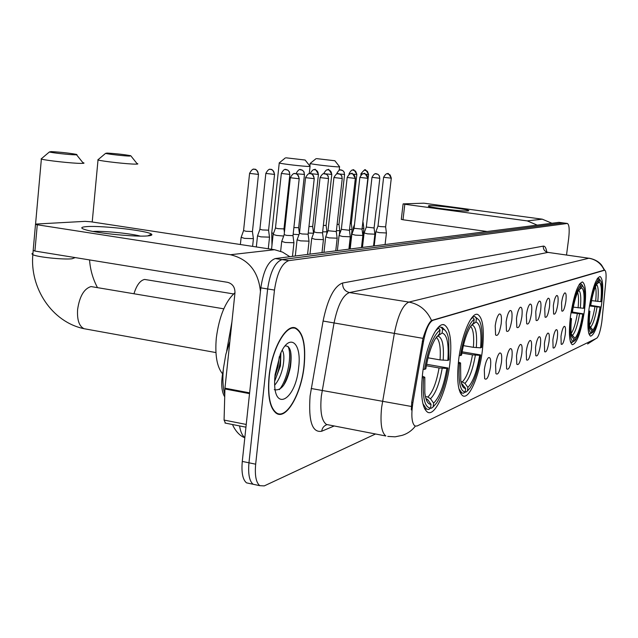 <?xml version="1.0" encoding="UTF-8"?>
<svg xmlns="http://www.w3.org/2000/svg" width="638" height="638" viewBox="0 0 638 638"><rect width="100%" height="100%" fill="white"/><g stroke="black" fill="none" stroke-linecap="round" stroke-linejoin="round"><path stroke-width="0.96" d="M584.456 310.69C586.418 293.791 585.764 284.213 582.486 281.956C577.853 283.455 573.857 294.852 570.492 316.169C568.594 332.94 569.216 342.454 572.374 344.719C577.103 343.292 581.13 331.943 584.456 310.69M482.336 350.725C484.537 329.958 483.006 317.868 477.734 314.462C471.53 311.623 461.521 334.982 458.642 360.007C456.561 380.328 457.98 392.282 462.901 395.871C469.369 399.476 479.457 375.463 482.336 350.725M449.87 363.445C452.127 341.625 450.284 328.777 444.351 324.909C437.15 321.369 425.57 346.857 422.515 374.171C420.41 395.369 422.093 408.049 427.564 412.188C435.092 416.797 446.823 390.464 449.87 363.445M601.626 303.959C603.532 287.778 602.998 278.639 600.031 276.541C595.86 278.016 592.192 288.807 589.034 308.896C587.175 324.981 587.686 334.073 590.557 336.162C594.799 334.727 598.492 323.992 601.626 303.959M561.56 302.851C562.333 297.627 563.378 294.325 564.686 292.938C566.097 292.523 566.488 295.33 565.858 301.359C564.63 308.728 563.282 311.942 561.799 311.009L561.56 302.851M553.345 305.69C554.135 300.37 555.212 296.997 556.567 295.561C558.051 295.107 558.473 297.962 557.843 304.135C556.567 311.727 555.156 315.012 553.609 313.984L553.345 305.69M544.756 308.664C545.562 303.241 546.67 299.788 548.082 298.297C549.645 297.802 550.1 300.713 549.462 307.038C548.138 314.869 546.67 318.218 545.035 317.094L544.756 308.664M535.776 311.783C536.59 306.248 537.738 302.715 539.206 301.168C540.849 300.618 541.343 303.584 540.689 310.076C539.325 318.163 537.786 321.584 536.072 320.34L535.776 311.783M526.358 315.044C527.187 309.406 528.368 305.777 529.907 304.174C531.637 303.568 532.172 306.599 531.51 313.258C530.09 321.616 528.479 325.109 526.677 323.737L526.358 315.044M516.485 318.466C517.33 312.716 518.55 308.999 520.153 307.325C521.98 306.663 522.554 309.749 521.892 316.592C520.409 325.236 518.718 328.801 516.828 327.294L516.485 318.466M506.117 322.054C506.971 316.193 508.239 312.381 509.914 310.634C511.835 309.901 512.466 313.051 511.796 320.085C510.24 329.048 508.47 332.693 506.476 331.018L506.117 322.054M495.216 325.835C496.085 319.845 497.401 315.938 499.139 314.111C501.181 313.306 501.867 316.528 501.189 323.761C499.562 333.06 497.696 336.784 495.59 334.926L495.216 325.835M560.985 336.37C561.783 331.066 562.836 327.741 564.151 326.385C565.491 326.034 565.85 328.745 565.236 334.511C564 341.904 562.644 345.142 561.185 344.209L560.985 336.37M552.875 339.91C553.68 334.503 554.773 331.098 556.137 329.694C557.54 329.312 557.931 332.071 557.309 337.973C556.025 345.589 554.621 348.89 553.09 347.869L552.875 339.91M544.397 343.611C545.219 338.1 546.343 334.615 547.771 333.156C549.238 332.733 549.661 335.54 549.031 341.585C547.699 349.441 546.232 352.814 544.629 351.69L544.397 343.611M535.529 347.479C536.367 341.856 537.531 338.284 539.014 336.776C540.561 336.314 541.016 339.177 540.378 345.365C538.998 353.476 537.467 356.913 535.784 355.685L535.529 347.479M526.246 351.53C527.1 345.796 528.304 342.135 529.851 340.564C531.478 340.054 531.972 342.973 531.326 349.313C529.891 357.695 528.288 361.212 526.517 359.856L526.246 351.53M516.517 355.781C517.386 349.919 518.63 346.171 520.249 344.528C521.964 343.97 522.49 346.952 521.844 353.452C520.345 362.129 518.662 365.718 516.804 364.218L516.517 355.781M506.309 360.239C507.194 354.25 508.486 350.398 510.177 348.699C511.979 348.085 512.553 351.115 511.899 357.798C510.336 366.786 508.574 370.447 506.612 368.796L506.309 360.239M495.582 364.92C496.492 358.795 497.823 354.848 499.594 353.069C501.5 352.399 502.122 355.494 501.46 362.352C499.817 371.675 497.967 375.423 495.901 373.589L495.582 364.92M484.306 369.841C485.231 363.588 486.611 359.529 488.461 357.671C490.478 356.937 491.156 360.095 490.486 367.145C488.764 376.835 486.818 380.655 484.633 378.621L484.306 369.841M602.097 319.455L601.801 321.991C600.438 330.978 598.747 336.378 596.745 338.204L417.069 426.009L414.931 426.025C411.701 423.146 411.024 415.346 412.906 402.634L423.488 341.513C425.889 329.36 429.039 322.294 432.955 320.3L604.728 270.209C606.044 270.943 606.403 274.755 605.813 281.645L602.097 319.455M224.696 396.788C221.641 391.804 220.947 384.076 222.614 373.621L223.284 369.888M226.665 351.083L231.913 321.919M304.166 365.789C306.001 345.054 303.186 332.478 295.729 328.068C286.183 323.346 271.724 348.842 269.045 376.484C267.378 396.413 269.93 408.767 276.701 413.544C286.733 419.732 301.487 393.255 304.166 365.789M566.528 254.969L568.673 238.445C569.654 229.56 569.224 224.568 567.365 223.459L563.051 222.909L282.036 259.594C275.002 262.146 270.201 271.932 267.641 288.958L248.964 462.805C247.983 473.994 249.378 481.148 253.142 484.266L256.293 484.936M411.327 409.939L411.717 402.418L422.994 338.355C425.913 328.833 428.752 322.876 431.511 320.491L604.218 270.137C601.124 263.462 596.004 259.499 588.858 258.231L547.962 252.393L349.457 292.563C342.829 295.147 337.685 305.315 334.033 323.075L321.313 396.23C319.933 411.622 321.656 421.032 326.489 424.461L328.865 424.924M567.365 223.459L288.783 260.639C281.813 263.199 277.044 273.016 274.476 290.067L255.671 464.193C254.674 475.406 256.045 482.567 259.778 485.678L264.268 485.893L375.535 433.984M567.15 223.459L558.968 222.351L275.305 258.557C268.215 261.094 263.39 270.855 260.838 287.858L242.281 461.418C241.308 472.591 242.727 479.736 246.531 482.854L249.705 483.532M558.968 222.351L563.051 222.909L282.036 259.594C275.002 262.146 270.201 271.932 267.641 288.958L248.964 462.805C247.983 473.994 249.378 481.148 253.142 484.266L259.778 485.678M428.808 205.651C434.765 205.093 468.93 209.368 468.81 210.66L467.949 210.955C463.148 211.537 432.07 207.852 428.361 206.265L428.808 205.651M551.934 223.252L542.292 219.185L423.863 203.187L403.224 203.873L404.819 204.256L403.001 219.759L487.121 231.522M537.228 225.126L527.251 220.9L404.819 204.256M403.001 219.759L401.302 219.36M269.236 376.428C267.585 396.158 270.105 408.384 276.82 413.113C286.741 419.222 301.343 393.024 303.991 365.837C305.809 345.325 303.026 332.884 295.649 328.514C286.199 323.833 271.884 349.066 269.236 376.428M229.879 341.306L225.828 354.385L223.436 368.341C222.415 378.565 222.853 387.306 224.751 394.539M282.259 350.158C284.109 353.109 284.373 358.5 283.025 366.332C281.398 374.227 278.639 380.479 274.747 385.097M280.903 352.814L280.457 365.861L274.667 381.261M298.664 367.464C301.949 342.526 289.373 332.262 280.337 354.058L275.074 374.65L274.723 379.187C272.817 413.352 295.753 400.648 298.664 367.464M274.268 389.659C281.334 391.254 286.717 383.757 290.426 367.177C292.244 352.647 290.457 345.573 285.058 345.948M288.041 346.434C292.116 354.441 287.977 378.94 279.396 389.619M279.284 356.666L277.977 366.786L274.834 377.249M290.569 351.179C291.741 362.065 289.389 373.509 283.495 385.504M280.608 353.468C280.784 362.344 278.806 371.46 274.675 380.798M316.6 158.623L334.87 160.752L316.6 158.623M339.575 166.654L338.714 166.877C334.041 166.893 311.822 164.293 310.156 163.535L310.307 163.328M591.546 300.618L600.813 301.662C601.929 290.091 601.403 283.599 599.218 282.187L599.568 279.58L598.596 278.288L597.607 278.144M588.691 333.036L590.062 334.121L591.33 333.172C588.738 332.183 588.077 324.949 589.352 311.48L588.722 311.44M589.488 305.738L590.11 305.769C592.455 291.845 595.214 283.24 598.388 279.954L597.415 278.654L597.08 278.934M599.975 279.755L598.619 278.288M600.813 301.662L601.339 301.455C602.336 292.116 602.248 285.473 601.076 281.541L599.568 279.58M589.352 311.48L589.919 311.248C589.089 319.367 589.169 325.157 590.15 328.626L591.673 330.58L591.33 333.172M598.388 279.954L598.037 282.562L597.351 283.296C594.736 287.14 592.511 294.557 590.676 305.554L590.11 305.769M591.673 330.58L590.102 328.458M588.778 310.897L589.919 311.248M599.218 282.187L596.897 283.958M590.708 305.323L600.605 306.974C598.564 319.399 596.051 327.757 593.053 332.055L590.892 333.499M592.527 332.613L592.869 330.029C595.677 326.688 598.077 319.08 600.079 307.189L600.605 306.974M589.648 326.209L592.869 330.029M600.079 307.189L589.456 305.937M286.039 157.817L305.124 160.026L286.039 157.817M310.076 166.215L309.087 166.47C303.991 166.486 281.175 163.83 279.245 163.001L279.42 162.754M573.275 307.125L583.531 308.298C584.671 296.136 584.025 289.333 581.585 287.89L581.944 285.146L580.931 283.782L579.798 283.615M570.252 341.194L571.959 342.574L573.283 341.585C570.388 340.62 569.582 333.044 570.874 318.864L570.173 318.833M570.97 312.819L571.664 312.851C574.144 298.169 577.143 289.07 580.636 285.561L579.615 284.189L579.105 284.636M582.526 285.409L580.931 283.782M583.531 308.298L584.121 308.066C585.102 298.632 584.99 291.805 583.778 287.571L581.944 285.146M570.874 318.864L571.504 318.617C570.691 326.768 570.787 332.701 571.792 336.425L573.642 338.858L573.283 341.585M580.636 285.561L580.277 288.312L579.392 289.253C576.561 293.456 574.192 301.24 572.294 312.612L571.664 312.851M573.642 338.858L571.76 336.306M570.236 318.202L571.504 318.617M581.585 287.89L578.937 289.907M572.382 312.022L583.355 313.872C581.242 326.76 578.554 335.548 575.301 340.229L572.876 341.888M574.615 340.963L574.966 338.252C578.06 334.663 580.66 326.624 582.765 314.111L583.355 313.872M571.313 334.097L574.966 338.252M582.765 314.111L571.752 312.819M107.04 153.08L105.581 153.375C107.655 154.117 124.498 156.015 129.626 156.087L130.742 155.72C124.019 154.492 116.116 153.614 107.04 153.08M137.17 163.543C138.518 163.958 137.872 164.149 135.256 164.126C127.504 164.11 101.849 161.254 98.021 159.978L98.419 159.396M463.395 345.644L473.396 347.327L480.605 347.822C481.778 332.183 480.231 323.594 475.956 322.054L476.395 318.498L475.095 316.711L473.013 316.376M462.103 351.801L480.661 354.943C478.229 369.841 474.648 380.926 469.911 388.191L467.439 390.919L465.772 392.179L465.07 392.059M458.921 388.893L461.944 393L463.515 393.231L465.19 391.963C460.11 391.325 458.204 381.803 459.488 363.405L458.267 363.365M459.264 355.518L460.453 355.565C463.794 336.29 468.372 324.168 474.178 319.199L472.87 317.405L470.525 319.59M472.87 317.405L472.192 317.293M478.548 319.622L475.095 316.711M480.605 347.822L481.594 347.447C482.392 338.778 482.264 331.664 481.204 326.114C480.199 321.249 478.596 318.713 476.395 318.498M459.488 363.405L460.572 362.974L460.788 380.423C461.729 385.823 463.34 388.486 465.628 388.43L465.19 391.963M474.178 319.199L473.739 322.772L470.677 326.241C466.697 332.765 463.651 342.399 461.529 355.151L460.453 355.565M465.628 388.43L461.362 383.151M458.403 362.049L460.572 362.974M473.189 323.195L473.739 322.772M475.956 322.054L471.123 325.571M467.439 390.919L467.877 387.394C472.949 382.25 476.881 371.563 479.672 355.334L480.661 354.943M460.971 381.468L464.95 383.318L467.877 387.394M479.672 355.334L472.463 354.856L461.88 353.045M51.128 151.597L49.381 151.972C51.845 152.801 69.183 154.723 74.901 154.803C77.11 154.843 77.549 154.691 76.217 154.348C69.095 153.056 60.73 152.139 51.128 151.597M83.131 162.666C84.846 163.176 84.08 163.416 80.843 163.392C72.23 163.368 45.856 160.481 41.366 159.069L41.853 158.344M428.05 357.822L440.045 359.896L447.836 360.406C448.985 343.667 447.079 334.535 442.118 333.004L442.581 329.184L441.193 327.262L438.777 326.863M426.615 364.29L447.996 368.006C445.531 383.183 441.743 394.834 436.639 402.953L433.162 406.892L431.384 408.24L430.57 408.089M234.975 292.738C225.413 301.28 219.193 316.352 216.314 337.941C214.854 355.055 216.936 367.025 222.574 373.836M422.882 403.639L426.591 409.11L428.784 409.46L430.57 408.105C424.653 407.626 422.316 397.522 423.552 377.784L422.133 377.736M423.185 369.298L424.565 369.346C428.194 348.587 433.346 335.468 440.021 329.99L438.625 328.06L435.363 331.154M438.625 328.06L437.764 327.916M445.468 330.731L442.301 327.461L441.193 327.262M447.836 360.406L448.969 359.976L448.745 339.839C447.621 332.996 445.563 329.439 442.581 329.184M423.552 377.784L424.804 377.281L424.828 392.856C425.817 400.608 427.883 404.428 431.025 404.309L430.57 408.105M440.021 329.99L439.55 333.834L435.228 338.906C431.049 346.155 427.915 356.148 425.817 368.868L424.565 369.346M431.025 404.309L427.891 399.898L425.857 398.343M422.372 376.141L424.804 377.281M438.649 334.543L439.55 333.834M442.118 333.004L436.567 336.88M433.162 406.892L433.617 403.12C439.43 397.426 443.841 385.878 446.855 368.461L447.996 368.006M425.418 396.573L427.859 397.019L430.498 398.734L433.617 403.12M446.855 368.461L439.064 367.959L426.344 365.733M362.105 228.532L363.891 228.34M353.508 227.152L354.162 227.527M362.799 222.471L368.581 174.453M349.536 229.608L352.096 229.441M350.23 223.459L351.299 223.316L356.833 174.445M336.393 230.725L339.791 230.597L338.977 224.456M337.095 224.448L338.977 224.337L344.584 174.437M322.645 231.865L326.959 231.793M323.354 225.469L326.122 225.405L331.8 174.429M308.25 233.053L313.601 233.229M308.967 226.514L312.692 226.514L318.442 174.421M293.153 234.274L298.983 234.64M293.887 227.583L298.656 227.678L304.486 174.405M273.16 234.425L276.525 235.422L283.679 236.044M275.48 227.965L277.937 228.659L283.974 228.898L289.867 174.397M281.35 173.353L275.457 228.133L273.072 234.664M257.545 235.837L260.918 236.865L269.523 237.145M259.905 229.225L262.37 229.943L268.582 230.166L274.555 174.389M265.855 173.313L259.881 229.409L257.449 236.1M241.164 237.32L244.545 238.381L253.422 238.644M243.572 230.549L246.045 231.291L252.449 231.506L258.494 174.373M375.87 231.746L379.267 232.639L386.429 232.974M377.999 225.98L375.814 231.905L374.211 245.933M383.621 177.22L377.991 226.091L380.479 226.602L385.647 226.857L391.293 178.161M364.131 232.95L367.552 233.859L374.897 234.194M366.3 227.064L374.091 227.957L379.817 178.233M351.881 234.21L355.326 235.143L362.863 235.47M354.09 228.189L351.817 234.385L350.182 249.003M354.058 228.308L362.041 229.098L367.839 178.305M339.089 235.518L342.558 236.483L350.302 236.794M341.338 229.369L349.457 230.286L355.334 178.385M325.723 236.889L329.216 237.878L337.167 238.181M328.012 230.597L325.651 237.097L323.976 252.345M327.98 230.741L336.306 231.53L342.255 178.465M311.743 238.317L315.244 239.338L323.434 239.633M314.071 231.889L316.631 232.599L322.541 232.838L328.578 178.544M297.101 239.824L300.618 240.869L309.039 241.156M299.469 233.237L302.037 233.971L308.122 234.194L314.239 178.632M281.749 241.395L285.274 242.48L293.951 242.743M284.165 234.656L286.741 235.406L293.009 235.629L299.206 178.72M86.856 226.602C102.144 225.429 147.912 230.765 151.477 234.146C152.626 235.015 151.31 235.605 147.53 235.924C136.006 237.057 98.571 233.46 86.425 230.023C80.085 228.229 80.228 227.088 86.856 226.602M140.352 236.1C130.519 233.436 103.244 230.757 92.941 231.45M289.851 256.699L282.57 252.122L274.531 249.713L90.875 221.785L85.085 221.354L35.959 224.058L35.497 224.401L37.267 224.775L34.923 251.053L227.567 282.323C232.575 283.703 235.039 287.22 234.967 292.874L224.959 388.183L249.61 392.856M260.448 291.478C258.374 271.325 248.373 259.076 230.446 254.737L37.267 224.775M34.923 251.053L33.184 250.287M225.453 423.122L224.074 420.059L224.959 388.183M604.433 270.225L603.891 270.145M432.955 320.3L432.157 320.172M423.488 341.513L422.3 341.314M412.906 402.634L411.717 402.418M223.013 373.693L222.614 373.621M334.216 425.961L321.704 431.232C322.174 428.05 323.809 425.905 326.608 424.796M327.214 424.613L385.846 435.985C381.508 432.612 380.096 423.122 381.612 407.515L394.388 333.227C398.008 315.188 402.849 304.804 408.91 302.077L588.858 258.231L547.962 252.393C544.732 251.587 543.169 249.506 543.273 246.124C544.932 245.917 546.096 247.903 546.774 252.074L548.313 252.369M321.704 431.232C312.205 432.931 308.337 421.168 310.092 395.935L323.091 321.042C327.709 298.767 334.216 286.095 342.606 283.009L543.273 246.124M387.776 436.424L395.129 436.823L401.94 435.411C407.323 433.784 411.789 430.714 415.322 426.2M431.511 320.491C426.902 310.259 419.365 304.119 408.91 302.077L349.457 292.563C344.783 291.311 342.502 288.121 342.606 283.009M422.994 338.355L323.091 321.042M411.335 406.454L311.169 388.494M587.63 343.962L596.163 338.483M255.671 464.193L242.281 461.418M288.783 260.639L275.305 258.557M274.476 290.067L260.838 287.858M239.577 425.929C240.502 431.751 242.257 435.626 244.832 437.556M527.251 220.9L542.292 219.185M313.425 232.208L313.952 232.28M595.653 301.248C596.315 294.636 596.251 289.819 595.461 286.781M597.774 301.479C598.691 291.909 598.284 286.247 596.57 284.484M590.684 327.079C593.157 324.08 595.27 317.389 597.04 307.014M589.52 325.069C591.665 321.528 593.46 315.427 594.919 306.782M271.804 232.328L271.748 232.838L273.511 233.46M578.084 307.867C578.786 300.618 578.634 295.458 577.629 292.371M580.325 308.114C581.266 297.842 580.732 291.885 578.73 290.25M572.669 335.133C575.396 331.919 577.685 324.854 579.559 313.936M571.217 333.379C573.666 329.806 575.699 323.243 577.318 313.689M134.004 293.616C136.628 285.178 140.145 280.457 144.579 279.436L233.564 293.935M473.396 347.327C474.209 336.266 473.284 329.272 470.613 326.329M461.641 384.076L462.686 384.331M476.299 347.638C477.264 334.017 475.876 326.473 472.144 325.021M464.95 383.318C469.416 378.725 472.886 369.338 475.366 355.167M462.47 381.731C466.753 377.321 470.078 368.357 472.463 354.856M32.961 253.19L31.9 253.844L32.825 254.682C37.195 257.082 63.385 259.81 72.038 258.773L75.236 257.592M85.779 329.017L84.096 328.714C79.16 326.337 76.991 319.957 77.597 309.574C79.535 296.431 84.001 288.759 90.987 286.558L223.786 308.824M440.045 359.896C440.866 347.614 439.606 340.094 436.248 337.327M426.184 399.396L427.891 399.898M443.171 360.231C444.104 345.652 442.405 337.63 438.059 336.17M430.498 398.734C435.61 393.654 439.502 383.51 442.19 368.293M427.859 397.019C432.755 392.147 436.488 382.457 439.064 367.959M361.044 173.536L361.036 173.6C364.218 169.971 365.55 168.823 365.024 170.131L367.392 171.279L368.589 174.397C363.564 165.904 365.893 172.029 365.024 170.131L364.314 170.163M360.869 175.075L361.036 173.6L362.679 173.887M365.925 174.278L368.405 174.461M349.146 173.512L349.138 173.576C352.407 167.826 353.707 170.737 353.205 170.035L355.613 171.207L356.841 174.381C351.729 165.721 354.074 171.965 353.205 170.035L352.471 170.067M349.05 174.357L349.138 173.576L350.31 173.799M353.213 174.174L356.642 174.453M336.744 173.48L336.736 173.552C340.006 167.706 341.41 170.633 340.883 169.931L341.115 169.947C343.34 170.482 344.432 171.981 344.384 174.445L344.241 172.236L342.773 170.537L340.126 169.963M336.697 173.911L337.462 173.703M339.871 174.046L344.384 174.445M323.801 173.448L323.793 173.528C327.127 167.547 328.554 170.545 328.02 169.82L328.251 169.844C330.524 170.386 331.64 171.917 331.593 174.437L331.808 174.357C329.272 169.891 328.123 168.392 328.347 169.852L327.238 169.86M323.777 173.664L324.208 173.624M325.771 173.871L331.593 174.437M310.283 173.416L310.275 173.504C313.665 167.387 315.124 170.442 314.582 169.708L314.821 169.732C317.134 170.29 318.274 171.853 318.226 174.429L318.45 174.341C315.882 169.788 314.701 168.257 314.917 169.74L313.776 169.748M310.259 173.608L318.226 174.429M296.144 173.384L296.136 173.472C299.597 167.212 301.088 170.346 300.538 169.588L300.777 169.612C303.138 170.186 304.294 171.789 304.254 174.413L304.119 172.061L302.571 170.25L299.7 169.636M296.104 173.767L304.254 174.413M289.62 174.405L281.342 173.448C284.867 167.036 286.39 170.234 285.832 169.469L286.079 169.493C288.488 170.075 289.668 171.718 289.62 174.405L289.5 171.989L287.905 170.139L284.971 169.517M274.3 174.397L265.839 173.424C269.38 166.877 271.014 170.107 270.432 169.341L270.679 169.365C273.136 169.963 274.34 171.638 274.3 174.397L274.571 174.278C272.243 167.212 270.097 169.987 270.775 169.373L269.531 169.389M249.594 173.281L249.578 173.392C253.19 166.685 254.833 169.995 254.267 169.206L254.53 169.23C257.034 169.844 258.262 171.558 258.223 174.381L258.51 174.262C256.117 167.02 253.932 169.868 254.618 169.237L253.342 169.253M243.549 230.749L249.578 173.392L258.223 174.381M391.134 178.169L383.621 177.284C386.851 171.59 388.167 174.453 387.673 173.759L390.105 174.932L391.301 178.098C386.213 169.461 388.566 175.689 387.673 173.759L386.843 173.807M371.994 177.268L371.986 177.34C375.28 171.518 376.619 174.437 376.117 173.735L376.364 173.759C378.605 174.294 379.698 175.785 379.65 178.241L379.482 176.04L378.023 174.341L375.272 173.783M366.284 227.176L371.986 177.34L379.65 178.241M359.864 177.324L359.856 177.396C363.205 171.447 364.577 174.429 364.067 173.711L364.314 173.735C366.603 174.278 367.711 175.809 367.663 178.313L367.847 178.233C365.351 173.791 364.202 172.292 364.41 173.743L363.189 173.767M354.074 228.316L359.856 177.396L367.663 178.313M347.192 177.38L347.184 177.46C350.597 171.367 352.001 174.421 351.482 173.688L351.729 173.711C354.058 174.27 355.199 175.825 355.151 178.393L355.342 178.305C352.79 173.767 351.618 172.236 351.825 173.719L350.573 173.743M341.322 229.505L347.184 177.46L355.151 178.393M333.945 177.436L333.937 177.523C337.358 171.319 338.89 174.397 338.323 173.656L338.579 173.68C340.947 174.254 342.112 175.849 342.064 178.473L341.904 176.12L340.365 174.318L337.374 173.719M327.996 230.749L333.937 177.523L342.064 178.473M320.085 177.492L320.077 177.587C323.562 171.239 325.101 174.381 324.551 173.632L324.814 173.656C327.23 174.238 328.418 175.873 328.371 178.552L328.211 176.152L326.632 174.302L323.57 173.696M314.055 232.049L320.077 177.587L328.371 178.552M305.562 177.555L305.554 177.659C309.111 171.151 310.682 174.373 310.124 173.6L310.395 173.624C312.859 174.222 314.071 175.897 314.024 178.64L314.255 178.528C311.958 171.486 309.813 174.246 310.491 173.632L309.111 173.672M299.453 233.42L305.554 177.659L314.024 178.64M290.338 177.619L290.322 177.731C293.951 171.056 295.561 174.357 294.995 173.568L295.266 173.592C297.786 174.206 299.023 175.921 298.975 178.736L299.222 178.616C296.885 171.439 294.908 174.262 295.354 173.6L293.943 173.648M284.141 234.848L290.322 177.731L298.975 178.736M230.446 254.737L274.531 249.713M249.53 393.638L224.903 388.957M224.074 420.059L246.228 424.453M476.873 314.319L477.734 314.462M443.075 324.702L444.351 324.909M604.728 270.209L604.154 270.129M293.305 327.653L295.729 328.068M604.664 270.201L601.618 265.153C598.819 261.652 594.704 259.339 589.273 258.215M246.531 482.854L253.142 484.266M232.679 424.557C232.16 424.334 236.865 435.028 244.809 437.74M468.18 210.931L468.81 210.66M401.294 219.416L403.104 203.937M275.696 412.89L276.82 413.113M291.805 327.852L293.249 328.099M315.962 158.726L310.084 163.511M309.885 166.063L310.156 163.535M588.954 333.945L589.759 334.073M339.177 170.226L339.56 166.853M334.966 160.872L339.496 166.63M285.306 157.945L279.157 162.969M271.963 245.311L271.748 232.838L279.245 163.001M570.603 342.367L571.544 342.518M309.263 173.648L310.052 166.446M305.243 160.17L309.972 166.183M105.581 153.375L97.805 159.907M92.215 221.992L98.021 159.978M460.197 392.689L461.944 393M97.359 287.411C92.845 278.822 90.245 269.659 89.559 259.921M131.021 156.063L136.923 163.472M49.381 151.972L41.087 158.99M215.931 352.575L84.096 328.714C51.686 322.038 29.779 287.714 32.825 254.682L33.184 250.654M35.561 224.09L41.366 159.069M424.597 408.743L426.591 409.11M76.56 154.779L82.82 162.586M353.053 231.044L353.476 227.311M363.11 222.431L363.867 228.332M361.698 247.528L363.875 228.492M354.513 224.44L353.452 227.295M351.299 223.42L352.072 229.433M349.871 249.043L352.072 229.608M339.304 234.944L339.775 230.773M326.122 225.533L326.935 231.777M326.68 234.282L326.935 231.985M312.692 226.657L313.529 233.029M298.656 227.83L299.374 233.269M271.533 249.259L273.104 234.68M283.974 229.058L284.412 232.368M256.332 246.946L257.481 236.116M268.582 230.35L269.491 237.129M268.279 248.764L269.499 237.416M240.374 244.521L241.1 237.623M252.449 231.698L253.382 238.628M252.6 246.38L253.39 238.939M243.525 230.741L241.06 237.607M385.647 226.961L386.405 232.966M385.081 244.545L386.413 233.133M362.448 247.432L364.083 233.133M374.091 228.069L374.873 234.186M373.533 246.021L374.873 234.361M366.268 227.176L364.067 233.117M362.041 229.217L362.839 235.454M361.483 247.56L362.847 235.653M337.366 250.638L339.041 235.725M349.457 230.422L350.278 236.786M348.898 249.163L350.278 236.993M341.306 229.497L339.017 235.709M336.306 231.674L337.143 238.165M335.748 250.846L337.143 238.405M309.972 254.131L311.687 238.564M322.541 232.99L323.402 239.617M321.991 252.6L323.402 239.872M314.032 232.041L311.663 238.548M295.298 256.005L297.037 240.087M308.122 234.369L309.007 241.14M307.572 254.442L309.015 241.411M299.429 233.404L297.005 240.071M280.64 251.316L281.677 241.682M293.009 235.813L293.911 242.727M292.467 256.364L293.919 243.022M284.117 234.84L281.645 241.666M147.697 235.908L151.477 234.146M33.152 250.646L35.497 224.401M224.975 423.026L245.941 427.189"/></g></svg>
